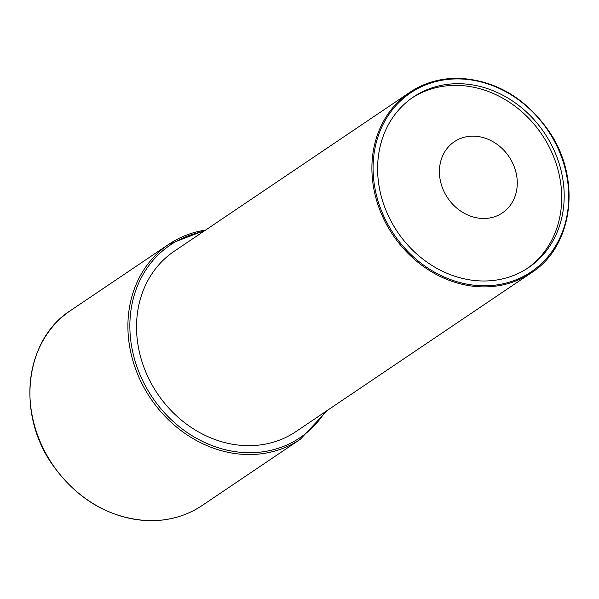 <?xml version="1.0" encoding="UTF-8"?>
<svg xmlns="http://www.w3.org/2000/svg" width="599" height="599" viewBox="0 0 599 599"><rect width="100%" height="100%" fill="white"/><g stroke="black" fill="none" stroke-linecap="round" stroke-linejoin="round"><path stroke-width="0.9" d="M460.361 83.733A102.908 88.577 56 0 0 413.347 97.038A102.908 88.577 56 0 0 384.573 206.782A102.908 88.577 56 0 0 481.439 280.968A102.908 88.577 56 0 0 528.445 267.663A102.908 88.577 56 0 0 557.227 157.919A102.908 88.577 56 0 0 460.361 83.733M531.365 272.785C573.258 246.414 581.996 178.547 548.654 130.762C525.413 97.922 495.695 80.438 459.5 78.312C440.976 77.922 424.377 82.625 409.686 92.418L174.316 251.191A108.786 93.639 56 0 0 143.895 367.209A108.786 93.639 56 0 0 246.294 445.634A108.786 93.639 56 0 0 295.988 431.565L531.365 272.785A108.786 93.639 -124 0 1 481.671 286.854A108.786 93.639 -124 0 1 379.264 208.43A108.786 93.639 -124 0 1 409.686 92.418A108.786 93.639 -124 0 1 459.381 78.349M527.195 268.487A102.908 88.577 56 0 0 554.165 158.054A102.908 88.577 56 0 0 456.46 85.38A102.908 88.577 56 0 0 412.119 97.892M481.948 285.76A107.902 92.882 56 0 0 568.099 184.986A107.902 92.882 56 0 0 459.845 78.941A107.902 92.882 56 0 0 373.694 179.715A107.902 92.882 56 0 0 481.948 285.76M148.552 520.628A117.606 101.231 56 0 0 202.282 505.421C186.371 516.024 168.401 521.108 148.365 520.688C109.385 518.405 77.346 499.641 52.255 464.405C15.963 412.816 25.203 339.101 70.742 310.424A117.606 101.231 56 0 0 37.849 435.847A117.606 101.231 56 0 0 148.552 520.628M327.324 410.427L300.301 439.299A117.606 101.231 -124 0 1 246.578 454.506A117.606 101.231 -124 0 1 135.868 369.725A117.606 101.231 -124 0 1 168.761 244.302A117.606 101.231 -124 0 1 205.577 230.098M203.331 231.618A116.139 99.966 56 0 0 132.177 349.329A116.139 99.966 56 0 0 247.043 452.679A116.139 99.966 56 0 0 325.002 411.992M483.333 218.485A42.941 36.958 56 0 0 516.952 177.746A42.941 36.958 56 0 0 473.352 136.168A42.941 36.958 56 0 0 439.733 176.907A42.941 36.958 56 0 0 483.333 218.485M300.301 439.299L202.282 505.421M205.652 230.053L168.761 244.302L70.742 310.424"/></g></svg>
